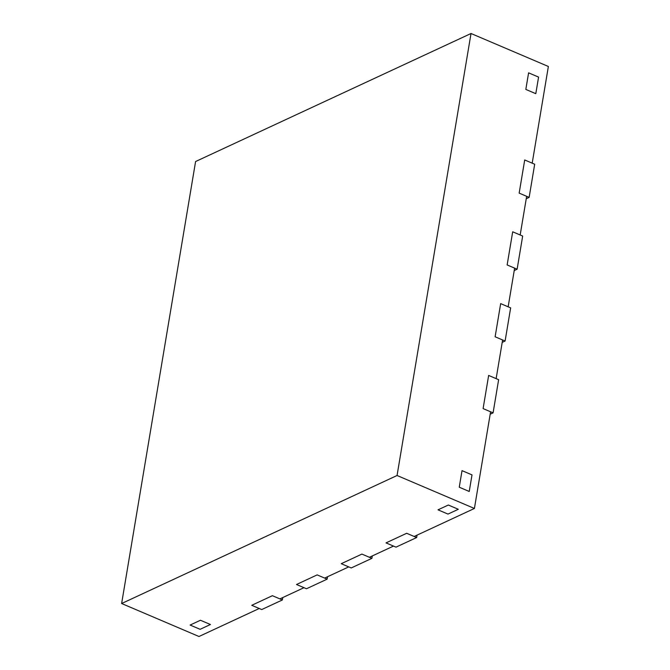 <?xml version="1.0" encoding="UTF-8"?>
<svg xmlns="http://www.w3.org/2000/svg" width="670" height="670" viewBox="0 0 670 670"><rect width="100%" height="100%" fill="white"/><g stroke="black" fill="none" stroke-linecap="round" stroke-linejoin="round"><path stroke-width="1" d="M282.782 597.548L282.38 599.96L261.727 609.558L251.744 605.303L272.397 595.697L251.744 605.303L259.231 608.494L198.982 636.5L121.63 603.519L397.059 475.499L471.018 33.5L195.59 161.529L121.63 603.519M282.38 599.96L272.397 595.697L279.884 598.896L303.987 587.691L296.5 584.5L317.161 574.894L296.5 584.5L306.483 588.754L327.136 579.148L327.546 576.744M327.136 579.148L317.161 574.894L324.64 578.084L348.743 566.887L341.256 563.696L361.917 554.09L341.256 563.696L351.239 567.951L371.9 558.344L372.302 555.933M371.9 558.344L361.917 554.09L369.404 557.281L393.499 546.083L386.012 542.893L406.673 533.287L386.012 542.893L395.995 547.147L416.656 537.541L417.058 535.129M416.656 537.541L406.673 533.287L414.161 536.477L474.41 508.471L490.591 411.79L483.104 408.6L488.648 375.443L498.631 379.697L493.087 412.854L483.104 408.6L488.648 375.443L496.135 378.634L502.609 339.966L495.122 336.776L500.666 303.619L510.649 307.873L505.105 341.03L495.122 336.776L500.666 303.619L508.153 306.81L514.627 268.142L507.14 264.943L512.692 231.795L522.667 236.049L517.123 269.206L507.14 264.943L512.692 231.795L520.171 234.986L526.645 196.318L519.158 193.119L524.711 159.971L534.685 164.225L529.141 197.382L519.158 193.119L524.711 159.971L532.198 163.162L548.37 66.481L471.018 33.5M490.189 414.202L493.087 412.854M502.207 342.37L505.105 341.03M514.225 270.546L517.123 269.206M526.243 198.722L529.141 197.382M458.314 509.284L447.987 514.083L438.004 509.828L448.339 505.029L438.004 509.828L447.987 514.083L458.314 509.284L448.339 505.029L458.314 509.284M472.007 474.896L469.234 491.47L459.252 487.216L462.024 470.642L459.252 487.216L469.234 491.47L472.007 474.896L462.024 470.642L472.007 474.896M538.58 77.1L535.799 93.674L525.824 89.42L528.596 72.846L525.824 89.42L535.799 93.674L538.58 77.1L528.596 72.846L538.58 77.1M210.43 624.507L200.104 629.306L190.121 625.051L200.447 620.253L190.121 625.051L200.104 629.306L210.43 624.507L200.447 620.253L210.43 624.507M474.41 508.471L397.059 475.499"/></g></svg>
